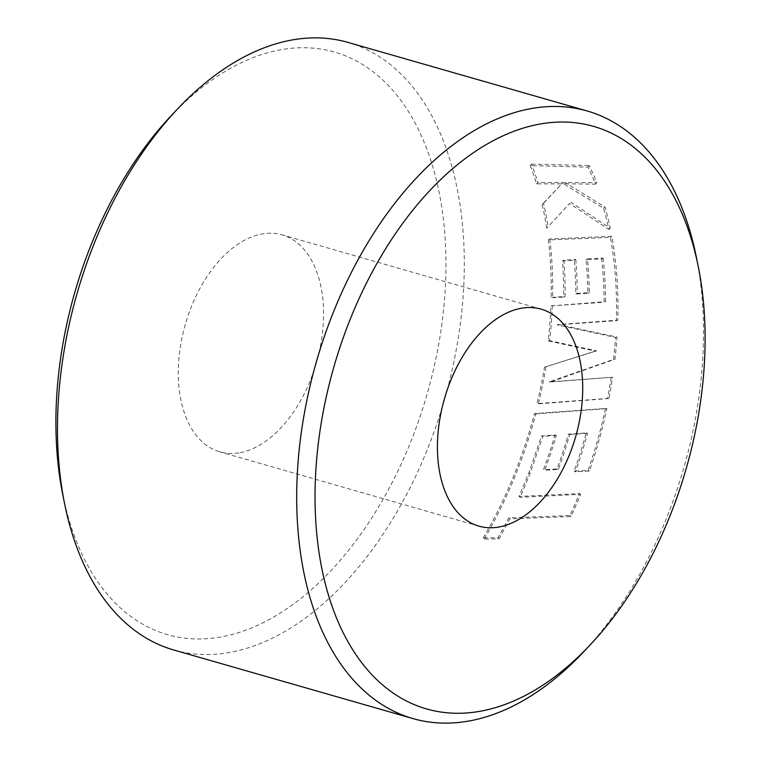 <?xml version="1.0" encoding="UTF-8"?>
<svg xmlns="http://www.w3.org/2000/svg" width="761" height="761" viewBox="0 0 761 761"><rect width="100%" height="100%" fill="white"/><g stroke="black" fill="none" stroke-linecap="round" stroke-linejoin="round"><path stroke-width="0.57" stroke-dasharray="3.81 2.85" d="M171.263 115.634A303.011 183.353 -74 0 1 283.387 49.303A303.011 183.353 -74 0 1 443.244 312.8A303.011 183.353 -74 0 1 218.464 637.395A303.011 183.353 -74 0 1 62.697 494.241M173.784 649.999A316.034 191.23 106 0 0 227.035 652.881A316.034 191.23 106 0 0 454.926 356.728A316.034 191.23 106 0 0 348.005 42.407M696.429 257.418A316.034 191.23 -74 0 1 583.202 652.301M238.84 452.871A112.866 68.3 -74 0 1 219.815 451.844A112.866 68.3 -74 0 1 181.632 339.587A112.866 68.3 -74 0 1 263.021 233.817A112.866 68.3 -74 0 1 282.036 234.845A112.866 68.3 -74 0 1 320.229 347.102A112.866 68.3 -74 0 1 238.84 452.871M483.245 537.922A316.034 191.23 -74 0 0 514.636 473.532A316.034 191.23 -74 0 0 534.469 413.575L605.49 408.476A316.034 191.23 -74 0 1 588.101 470.441L574.146 471.211A316.034 191.23 -74 0 0 586.217 432.952L568.362 434.131A316.034 191.23 -74 0 1 557.071 468.9L543.449 469.651A316.034 191.23 -74 0 0 555.026 434.988L541.556 435.929L528.866 472.781L519.05 496.448L579.406 493.585A316.034 191.23 -74 0 1 569.913 515.587L508.795 517.851L498.113 537.637L483.245 537.922L484.215 539.111L499.102 538.798L498.113 537.637M611.188 377.313A316.034 191.23 -74 0 1 607.544 398.469L537 403.615A316.034 191.23 -74 0 0 544.515 367.163L595.226 351.106L548.215 340.918A316.034 191.23 -74 0 0 550.897 305.903L604.12 302.269A316.034 191.23 -74 0 0 601.685 258.968L586.018 259.71A316.034 191.23 -74 0 1 587.853 293.27L575.811 294.031A316.034 191.23 -74 0 0 574.317 260.291L562.512 260.985A316.034 191.23 -74 0 1 563.644 297.018L551.145 297.817A316.034 191.23 -74 0 0 548.348 239.924L610.398 237.384A316.034 191.23 -74 0 1 616.543 306.303A316.034 191.23 -74 0 1 616.343 320.657L557.1 324.871L615.535 337.446A316.034 191.23 -74 0 1 613.547 359.43L549.071 381.946L612.605 377.228A318.298 192.6 -74 0 1 608.933 398.526L607.544 398.469M546.712 228.176A316.034 191.23 -74 0 0 542.136 204.49L561.827 183.867L536.581 183.867A316.034 191.23 -74 0 0 530.198 165.603L587.977 167.135A316.034 191.23 -74 0 1 595.435 184.143L563.606 183.801L603.597 208.314A316.034 191.23 -74 0 1 608.81 229.384L569.618 203.52L546.712 228.176L569.618 203.52M595.435 184.143L596.738 182.678L564.928 182.402L604.957 207.021A318.298 192.6 -74 0 1 610.208 228.233L570.988 202.264M563.606 183.801L564.928 182.402M603.597 208.314L604.957 207.021M608.81 229.384L610.208 228.233M542.136 204.49L543.525 203.301A318.298 192.6 -74 0 1 548.129 227.149M561.827 183.867L563.15 182.478L537.932 182.526L536.581 183.867M543.525 203.301L563.15 182.478M530.198 165.603L531.501 164.138A318.298 192.6 -74 0 1 537.932 182.526M587.977 167.135L589.223 165.537A318.298 192.6 -74 0 1 596.738 182.678M531.501 164.138L589.223 165.537M548.348 239.924L549.775 238.983L611.806 236.3A318.298 192.6 -74 0 1 617.999 305.703A318.298 192.6 -74 0 1 617.799 320.162L558.545 324.528L616.981 337.066A318.298 192.6 -74 0 1 614.983 359.221L550.46 382.012L612.605 377.228M550.46 382.012L549.071 381.946M614.983 359.221L613.547 359.43M616.981 337.066L615.535 337.446M558.545 324.528L557.1 324.871M617.799 320.162L616.343 320.657M611.806 236.3L610.398 237.384M549.775 238.983A318.298 192.6 -74 0 1 552.591 297.294L551.145 297.817M574.317 260.291L575.763 259.453L563.949 260.176A318.298 192.6 -74 0 1 565.1 296.457L552.591 297.294M565.1 296.457L563.644 297.018M563.949 260.176L562.512 260.985M575.763 259.453A318.298 192.6 -74 0 1 577.266 293.432L575.811 294.031M601.685 258.968L603.121 258.065L587.454 258.835A318.298 192.6 -74 0 1 589.299 292.643L577.266 293.432M589.299 292.643L587.853 293.27M587.454 258.835L586.018 259.71M603.121 258.065A318.298 192.6 -74 0 1 605.575 301.67L604.12 302.269M550.897 305.903L605.575 301.67M552.353 305.437A318.298 192.6 -74 0 1 549.651 340.7L548.215 340.918M544.515 367.163L596.662 350.869L549.651 340.7M596.662 350.869L595.226 351.106M545.913 367.135A318.298 192.6 -74 0 1 538.36 403.853L537 403.615M608.933 398.526L538.36 403.853M519.05 496.448L520.182 497.313L580.595 494.327A318.298 192.6 -74 0 1 571.035 516.491L509.86 518.878L499.102 538.798M579.406 493.585L580.595 494.327M569.913 515.587L571.035 516.491M508.795 517.851L509.86 518.878M534.469 413.575L535.811 413.879A318.298 192.6 -74 0 1 515.825 474.265A318.298 192.6 -74 0 1 484.215 539.111M605.49 408.476L606.869 408.609A318.298 192.6 -74 0 1 589.356 471.021L575.383 471.82L574.146 471.211M535.811 413.879L606.869 408.609M588.101 470.441L589.356 471.021M586.217 432.952L587.549 433.285A318.298 192.6 -74 0 1 575.383 471.82M568.362 434.131L569.675 434.502A318.298 192.6 -74 0 1 558.308 469.527L544.667 470.298L543.449 469.651M587.549 433.285L569.675 434.502M557.071 468.9L558.308 469.527M555.026 434.988L556.329 435.397A318.298 192.6 -74 0 1 544.667 470.298M541.556 435.929L542.85 436.367L530.065 473.485L520.182 497.313M556.329 435.397L542.85 436.367M528.866 472.781L530.065 473.485M478.964 526.155L219.815 451.844M541.185 309.156L282.036 234.845"/><path stroke-width="1.14" d="M587.216 111.001L348.005 42.407A316.034 191.23 106 0 0 294.754 39.524A316.034 191.23 106 0 0 177.798 108.699A316.034 191.23 106 0 0 64.571 503.582A316.034 191.23 106 0 0 173.784 649.999L412.995 718.593A316.034 191.23 -74 0 1 306.074 404.272A316.034 191.23 -74 0 1 533.965 108.119A316.034 191.23 -74 0 1 587.216 111.001A316.034 191.23 -74 0 1 696.429 257.418L698.303 266.759A303.011 183.353 106 0 0 542.536 123.605A303.011 183.353 106 0 0 317.756 448.2A303.011 183.353 106 0 0 477.613 711.697A303.011 183.353 106 0 0 589.737 645.366A303.011 183.353 106 0 0 698.303 266.759M589.737 645.366L583.202 652.301A316.034 191.23 -74 0 1 466.246 721.476A316.034 191.23 -74 0 1 412.995 718.593M497.979 527.183A112.866 68.3 -74 0 1 478.964 526.155A112.866 68.3 -74 0 1 440.771 413.898A112.866 68.3 -74 0 1 522.16 308.129A112.866 68.3 -74 0 1 541.185 309.156A112.866 68.3 -74 0 1 579.368 421.413A112.866 68.3 -74 0 1 497.979 527.183M64.571 503.582L62.697 494.241A303.011 183.353 -74 0 1 171.263 115.634L177.798 108.699"/></g></svg>
